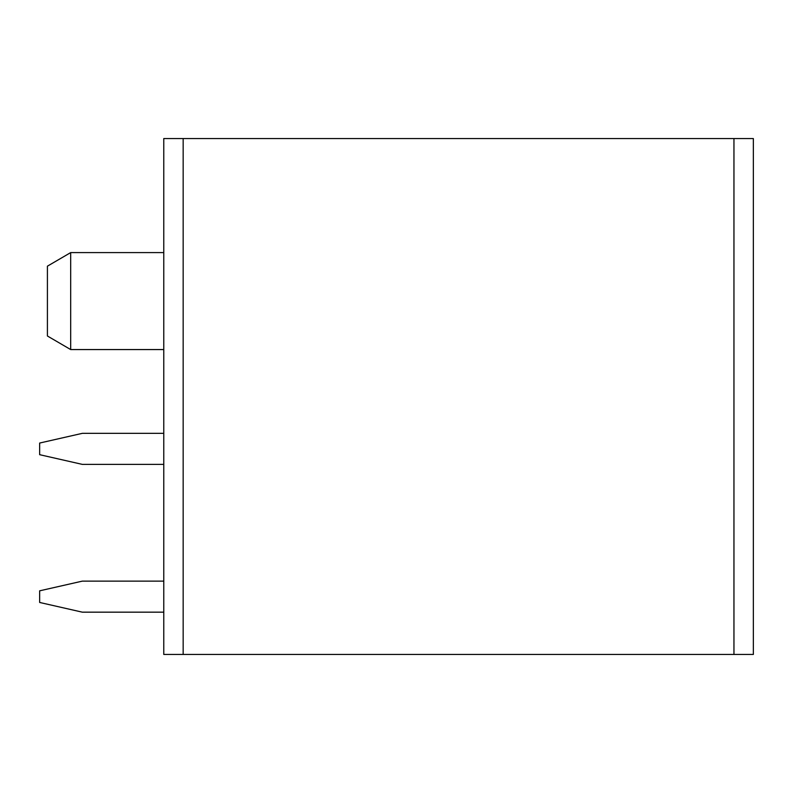 <?xml version="1.0" encoding="UTF-8"?>
<svg xmlns="http://www.w3.org/2000/svg" width="793" height="793" viewBox="0 0 793 793"><rect width="100%" height="100%" fill="white"/><g stroke="black" fill="none" stroke-linecap="round" stroke-linejoin="round"><path stroke-width="1.19" d="M183.163 654.443L753.35 654.443L753.35 138.557L183.163 138.557L183.163 654.443L163.774 654.443L163.774 138.557L406.581 138.557M235.65 138.557L320.749 138.557M503.555 138.557L674.219 138.557M431.798 138.557L498.123 138.557M515.192 138.557L642.687 138.557L515.192 138.557M356.156 138.557L352.28 138.557M551.65 138.557L642.687 138.557M163.774 581.13L82.313 581.13L39.65 590.825L39.65 602.462L82.313 612.166L163.774 612.166M163.774 433.345L82.313 433.345L39.65 443.049L39.65 454.686L82.313 464.381L163.774 464.381M70.676 252.6L47.411 266.17L47.411 335.994L70.676 349.564L70.676 252.6L163.774 252.6M733.951 138.557L733.951 654.443M70.676 349.564L163.774 349.564"/></g></svg>

